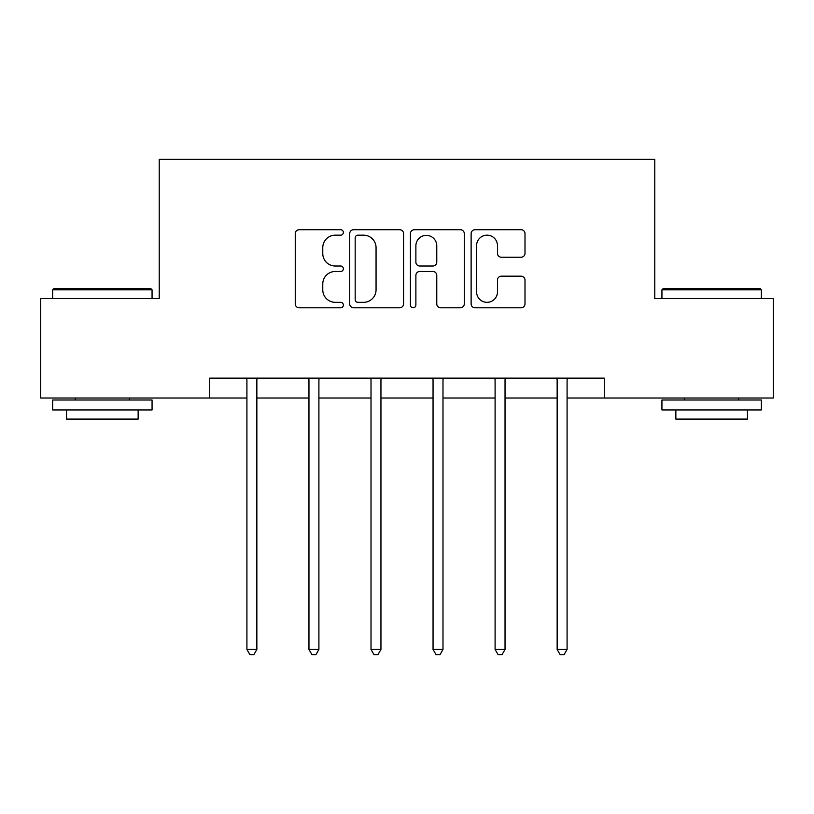 <?xml version="1.0" encoding="UTF-8"?>
<svg xmlns="http://www.w3.org/2000/svg" width="814" height="814" viewBox="0 0 814 814"><rect width="100%" height="100%" fill="white"/><g stroke="black" fill="none" stroke-linecap="round" stroke-linejoin="round"><path stroke-width="1.22" d="M343.366 232.448A2.737 2.737 0 0 0 340.639 229.711L299.155 229.711A3.907 3.907 0 0 0 295.248 233.618L295.248 303.887A3.907 3.907 0 0 0 299.155 307.794L340.639 307.794A2.737 2.737 0 0 0 343.366 305.057A2.737 2.737 0 0 0 340.639 302.33L335.266 302.33A12.495 12.495 0 0 1 322.771 289.835L322.771 283.974A12.495 12.495 0 0 1 335.266 271.489L340.639 271.489A2.737 2.737 0 0 0 343.366 268.752A2.737 2.737 0 0 0 340.639 266.015L335.266 266.015A12.495 12.495 0 0 1 322.771 253.53L322.771 247.67A12.495 12.495 0 0 1 335.266 235.175L340.639 235.175A2.737 2.737 0 0 0 343.366 232.448M521.092 257.234A3.907 3.907 0 0 0 524.999 253.337L524.999 233.618A3.907 3.907 0 0 0 521.092 229.711L475.03 229.711A3.907 3.907 0 0 0 471.123 233.618L471.123 303.887A3.907 3.907 0 0 0 475.03 307.794L521.092 307.794A3.907 3.907 0 0 0 524.999 303.887L524.999 280.077A3.907 3.907 0 0 0 521.092 276.17L501.373 276.17A3.907 3.907 0 0 0 497.476 280.077L497.476 291.88A10.44 10.44 0 0 1 487.026 302.33A10.44 10.44 0 0 1 476.587 291.88L476.587 245.625A10.44 10.44 0 0 1 487.026 235.175A10.44 10.44 0 0 1 497.476 245.625L497.476 253.337A3.907 3.907 0 0 0 501.373 257.234L521.092 257.234M209.727 398.015L40.7 398.015L40.7 298.585L159.218 298.585L159.218 159.381L654.782 159.381L654.782 298.585L773.3 298.585L773.3 398.015L604.273 398.015L604.273 378.123L209.727 378.123L209.727 398.015L246.917 398.015M403.581 233.618A3.907 3.907 0 0 0 399.684 229.711L353.612 229.711A3.907 3.907 0 0 0 349.715 233.618L349.715 303.887A3.907 3.907 0 0 0 353.612 307.794L399.684 307.794A3.907 3.907 0 0 0 403.581 303.887L403.581 233.618M414.316 229.711L460.388 229.711A3.907 3.907 0 0 1 464.285 233.618L464.285 303.887A3.907 3.907 0 0 1 460.388 307.794L440.669 307.794A3.907 3.907 0 0 1 436.772 303.887L436.772 275.386A3.907 3.907 0 0 0 432.865 271.489L419.79 271.489A3.907 3.907 0 0 0 415.883 275.386L415.883 305.057A2.737 2.737 0 0 1 413.146 307.794A2.737 2.737 0 0 1 410.419 305.057L410.419 233.618A3.907 3.907 0 0 1 414.316 229.711M256.858 398.015L308.964 398.015M318.905 398.015L371.011 398.015M380.952 398.015L433.048 398.015M442.989 398.015L495.095 398.015M505.036 398.015L557.142 398.015M567.083 398.015L604.273 398.015M357.906 235.175A2.737 2.737 0 0 0 355.179 237.912L355.179 299.593A2.737 2.737 0 0 0 357.906 302.33L363.573 302.33A12.495 12.495 0 0 0 376.058 289.835L376.058 247.67A12.495 12.495 0 0 0 363.573 235.175L357.906 235.175M436.772 245.818A10.44 10.44 0 0 0 426.322 235.378A10.44 10.44 0 0 0 415.883 245.818L415.883 262.118A3.907 3.907 0 0 0 419.79 266.015L432.865 266.015A3.907 3.907 0 0 0 436.772 262.118L436.772 245.818M257.387 378.123L257.153 378.714A3.978 3.978 0 0 0 256.858 380.189L256.858 649.45L246.917 649.45L246.917 380.189A3.978 3.978 0 0 0 246.632 378.714L246.398 378.123M256.858 649.45L253.876 654.619L249.898 654.619L246.917 649.45M53.826 288.634L150.865 288.634L152.065 289.835L52.635 289.835L53.826 288.634M102.35 409.941L52.635 409.941L52.635 400L152.065 400L152.065 409.941L102.35 409.941M138.146 409.941L138.146 419.088L66.555 419.088L66.555 409.941M663.135 288.634L760.174 288.634L761.365 289.835L661.935 289.835L663.135 288.634M711.65 409.941L661.935 409.941L661.935 400L761.365 400L761.365 409.941L711.65 409.941M747.445 409.941L747.445 419.088L675.854 419.088L675.854 409.941M319.424 378.123L319.19 378.714A3.978 3.978 0 0 0 318.905 380.189L318.905 649.45L308.964 649.45L308.964 380.189A3.978 3.978 0 0 0 308.679 378.714L308.435 378.123M318.905 649.45L315.924 654.619L311.945 654.619L308.964 649.45M381.471 378.123L381.237 378.714A3.978 3.978 0 0 0 380.952 380.189L380.952 649.45L371.011 649.45L371.011 380.189A3.978 3.978 0 0 0 370.716 378.714L370.482 378.123M380.952 649.45L377.971 654.619L373.992 654.619L371.011 649.45M443.518 378.123L443.284 378.714A3.978 3.978 0 0 0 442.989 380.189L442.989 649.45L433.048 649.45L433.048 380.189A3.978 3.978 0 0 0 432.763 378.714L432.529 378.123M442.989 649.45L440.008 654.619L436.029 654.619L433.048 649.45M505.565 378.123L505.321 378.714A3.978 3.978 0 0 0 505.036 380.189L505.036 649.45L495.095 649.45L495.095 380.189A3.978 3.978 0 0 0 494.81 378.714L494.576 378.123M505.036 649.45L502.055 654.619L498.076 654.619L495.095 649.45M567.602 378.123L567.368 378.714A3.978 3.978 0 0 0 567.083 380.189L567.083 649.45L557.142 649.45L557.142 380.189A3.978 3.978 0 0 0 556.847 378.714L556.613 378.123M567.083 649.45L564.102 654.619L560.124 654.619L557.142 649.45M52.635 298.585L52.635 289.835M75.305 400L75.305 398.015M129.395 400L129.395 398.015M152.065 298.585L152.065 289.835M661.935 298.585L661.935 289.835M684.605 400L684.605 398.015M738.695 400L738.695 398.015M761.365 298.585L761.365 289.835"/></g></svg>
